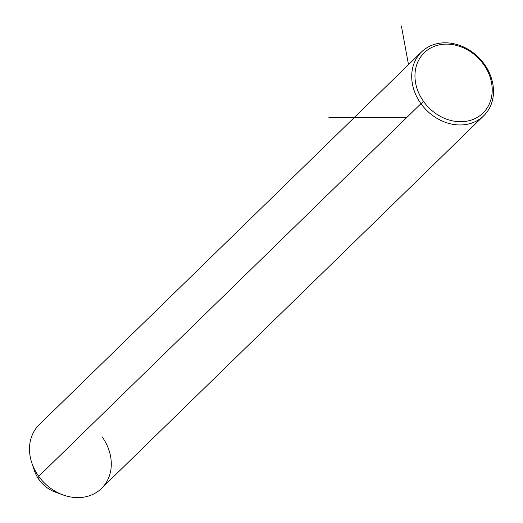 <?xml version="1.0" encoding="UTF-8"?>
<svg xmlns="http://www.w3.org/2000/svg" width="523" height="523" viewBox="0 0 523 523"><rect width="100%" height="100%" fill="white"/><g stroke="black" fill="none" stroke-linecap="round" stroke-linejoin="round"><path stroke-width="0.78" d="M62.982 494.908L55.229 492.084A29.706 24.718 -134.3 0 1 39.068 479.689L38.735 476.322L39.068 479.689A29.706 24.718 -134.3 0 1 34.466 470.785L31.838 462.966A44.566 37.074 45.7 0 0 38.735 476.322A44.566 37.074 45.7 0 0 62.982 494.908A44.566 37.074 45.7 0 0 105.6 483.52A44.566 37.074 45.7 0 0 102.05 436.744M33.505 467.235A29.706 24.718 45.7 0 0 39.068 479.689A29.706 24.718 45.7 0 0 58.759 493.137M483.716 115.792L101.501 488.436A44.566 37.074 -134.3 0 1 38.735 476.322L420.95 103.678A44.566 37.074 45.7 0 0 483.716 115.792A44.566 37.074 45.7 0 0 484.265 64.1A44.566 37.074 45.7 0 0 421.499 51.98A44.566 37.074 45.7 0 0 420.95 103.678L38.735 476.322A44.566 37.074 -134.3 0 1 39.284 424.624L421.499 51.98M483.494 64.237A42.088 35.015 -134.3 0 1 478.042 116.93A42.088 35.015 -134.3 0 1 423.689 101.619A42.088 35.015 -134.3 0 1 429.141 48.92A42.088 35.015 -134.3 0 1 483.494 64.237L484.265 64.1A44.566 37.074 -134.3 0 1 478.493 119.891A44.566 37.074 -134.3 0 1 420.95 103.678L423.689 101.619A42.088 35.015 45.7 0 0 478.042 116.93A42.088 35.015 45.7 0 0 483.494 64.237A42.088 35.015 45.7 0 0 429.141 48.92A42.088 35.015 45.7 0 0 423.689 101.619L420.95 103.678A44.566 37.074 -134.3 0 1 426.722 47.881A44.566 37.074 -134.3 0 1 484.265 64.1L483.494 64.237M406.789 117.479L328.862 117.682M408.496 64.656L401.429 26.15"/></g></svg>
